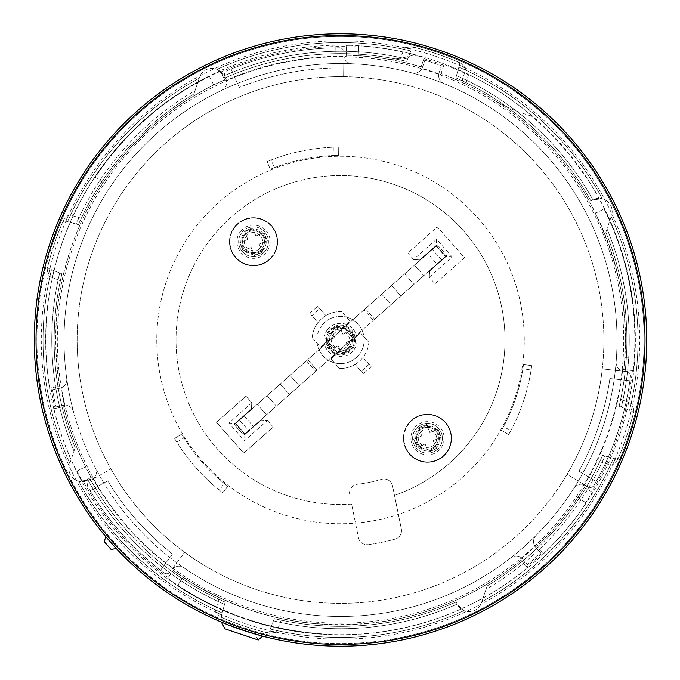 <?xml version="1.0" encoding="UTF-8"?>
<svg xmlns="http://www.w3.org/2000/svg" width="680" height="680" viewBox="0 0 680 680"><rect width="100%" height="100%" fill="white"/><g stroke="black" fill="none" stroke-linecap="round" stroke-linejoin="round"><path stroke-width="0.51" stroke-dasharray="3.4 2.55" d="M328.015 341.717L306.399 360.85L315.673 371.339L337.297 352.197L328.015 341.717L337.297 352.197L353.022 338.283L343.74 327.802L328.015 341.717M441.617 259.862L432.335 249.381L427.601 253.572L436.883 264.052L427.601 253.572L414.494 265.175L423.776 275.655L414.494 265.175L404.668 273.87L413.95 284.35L404.668 273.87L391.57 285.464L400.843 295.953L445.4 256.513L244.919 433.967L266.534 414.825L257.261 404.345L266.534 414.825L289.468 394.536L280.194 384.047L289.468 394.536L315.673 371.339L306.399 360.85L290.02 375.351L299.293 385.832L290.02 375.351L267.087 395.649L276.369 406.13L267.087 395.649L244.154 415.947L253.436 426.428L244.154 415.947L239.419 420.138L248.701 430.618M391.57 285.464L400.843 295.953L391.017 304.649L381.743 294.168L391.017 304.649L353.022 338.283L343.74 327.802L365.364 308.661L374.637 319.149L365.364 308.661L391.57 285.464M432.335 249.381L235.637 423.487L244.919 433.967L235.637 423.487L239.419 420.138M436.118 246.032L445.4 256.513L436.118 246.032M342.55 353.846A13.999 13.999 0 0 0 354.365 337.969A13.999 13.999 0 0 0 338.487 326.153A13.999 13.999 0 0 0 326.663 342.031A13.999 13.999 0 0 0 342.55 353.846A13.999 13.999 0 0 0 354.365 337.969A13.999 13.999 0 0 0 338.487 326.153A13.999 13.999 0 0 0 326.663 342.031A13.999 13.999 0 0 0 342.55 353.846M255.697 256.445A14.875 14.875 0 0 0 268.251 239.564A14.875 14.875 0 0 0 251.371 227.009A14.875 14.875 0 0 0 238.816 243.891A14.875 14.875 0 0 0 255.697 256.445A14.875 14.875 0 0 0 268.251 239.564A14.875 14.875 0 0 0 251.371 227.009A14.875 14.875 0 0 0 238.816 243.891A14.875 14.875 0 0 0 255.697 256.445M429.666 452.99A14.875 14.875 0 0 0 442.221 436.11A14.875 14.875 0 0 0 425.34 423.555A14.875 14.875 0 0 0 412.786 440.436A14.875 14.875 0 0 0 429.666 452.99A14.875 14.875 0 0 0 442.221 436.11A14.875 14.875 0 0 0 425.34 423.555A14.875 14.875 0 0 0 412.786 440.436A14.875 14.875 0 0 0 429.666 452.99M313.82 158.21A183.736 183.736 0 0 0 158.729 366.699A183.736 183.736 0 0 0 367.217 521.789A183.736 183.736 0 0 0 522.308 313.301A183.736 183.736 0 0 0 313.82 158.21A183.736 183.736 0 0 0 158.729 366.699A183.736 183.736 0 0 0 367.217 521.789A183.736 183.736 0 0 0 522.308 313.301A183.736 183.736 0 0 0 313.82 158.21M437.427 244.876L364.046 309.825L437.427 244.876L446.709 255.357L437.427 244.876M373.328 320.305L446.709 255.357L373.328 320.305L364.046 309.825L373.328 320.305M307.708 359.695L234.328 424.643L243.61 435.124L316.982 370.175L307.708 359.695L316.982 370.175L243.61 435.124L234.328 424.643L307.708 359.695M61.905 273.793L59.687 272.918A288.728 288.728 0 0 0 74.009 451.087L75.157 447.669A286.374 286.374 0 0 1 60.35 280.704L61.905 273.793L59.687 272.918A288.728 288.728 0 0 0 74.009 451.087L75.157 447.669A286.374 286.374 0 0 1 60.35 280.704L48.229 275.918L49.504 268.889L48.229 275.918L47.183 268.787A301.852 301.852 0 0 1 63.648 219.759L68.782 214.71L65.56 221.076L78.404 224.655L65.56 221.076L68.782 214.71L63.648 219.759L62.441 222.589L63.648 219.759A301.852 301.852 0 0 0 47.183 268.787L48.229 275.918L60.35 280.704L61.905 273.793L51.476 269.671L61.905 273.793A286.374 286.374 0 0 0 75.157 447.669A286.374 286.374 0 0 1 61.905 273.793A286.374 286.374 0 0 0 75.157 447.669A286.374 286.374 0 0 1 61.905 273.793M225.174 602.115L221.595 614.958L225.174 602.115L218.722 599.182L225.174 602.115A286.374 286.374 0 0 1 90.083 478.89A13.124 13.124 0 0 1 69.547 464.381L75.157 447.669L69.547 464.381A13.124 13.124 0 0 0 90.083 478.89A13.124 13.124 0 0 1 78.727 481.27A297.475 297.475 0 0 0 222.165 612.918L225.174 602.115A286.374 286.374 0 0 1 90.083 478.89A13.124 13.124 0 0 1 88.103 480.173L78.727 481.27A297.475 297.475 0 0 0 222.165 612.918L225.174 602.115A286.374 286.374 0 0 1 90.083 478.89A13.124 13.124 0 0 1 78.727 481.27L88.103 480.173A288.728 288.728 0 0 0 224.536 604.409L225.174 602.115A286.374 286.374 0 0 1 90.083 478.89A13.124 13.124 0 0 1 88.103 480.173A288.728 288.728 0 0 0 224.536 604.409L222.165 612.918A297.475 297.475 0 0 1 78.727 481.27A297.475 297.475 0 0 0 222.165 612.918L225.174 602.115M619.131 406.207L621.341 407.082A288.728 288.728 0 0 0 607.019 228.913L605.88 232.33A286.374 286.374 0 0 1 620.678 399.296L619.131 406.207L621.341 407.082A288.728 288.728 0 0 0 607.019 228.913L605.88 232.33A286.374 286.374 0 0 1 620.678 399.296L632.799 404.082L631.533 411.111L632.799 404.082L633.854 411.213A301.852 301.852 0 0 1 617.389 460.241L618.596 457.41L617.389 460.241L612.255 465.29L615.476 458.923L602.633 455.345L615.476 458.923L612.255 465.29L617.389 460.241A301.852 301.852 0 0 0 633.854 411.213L632.799 404.082L620.678 399.296L619.131 406.207L629.561 410.329L619.131 406.207A286.374 286.374 0 0 0 605.88 232.33A286.374 286.374 0 0 1 619.131 406.207A286.374 286.374 0 0 0 605.88 232.33A286.374 286.374 0 0 1 619.131 406.207M455.863 77.885L459.442 65.042L455.863 77.885L462.315 80.818L455.863 77.885A286.374 286.374 0 0 1 590.954 201.11A13.124 13.124 0 0 1 611.49 215.619L605.88 232.33L611.49 215.619A13.124 13.124 0 0 0 590.954 201.11A13.124 13.124 0 0 1 602.31 198.73A297.475 297.475 0 0 0 458.873 67.082L455.863 77.885A286.374 286.374 0 0 1 590.954 201.11A13.124 13.124 0 0 1 592.935 199.827L602.31 198.73A297.475 297.475 0 0 0 458.873 67.082L455.863 77.885A286.374 286.374 0 0 1 590.954 201.11A13.124 13.124 0 0 1 602.31 198.73L592.935 199.827A288.728 288.728 0 0 0 456.501 75.591L455.863 77.885A286.374 286.374 0 0 1 590.954 201.11A13.124 13.124 0 0 1 592.935 199.827A288.728 288.728 0 0 0 456.501 75.591L458.873 67.082A297.475 297.475 0 0 1 602.31 198.73A297.475 297.475 0 0 0 458.873 67.082L455.863 77.885M274.312 618.613L273.436 620.832A288.728 288.728 0 0 0 457.198 604.104A13.124 13.124 0 0 1 456.39 601.885A286.374 286.374 0 0 1 281.223 620.16L274.312 618.613L273.436 620.832A288.728 288.728 0 0 0 457.198 604.104A13.124 13.124 0 0 1 456.39 601.885A286.374 286.374 0 0 1 281.223 620.16L276.428 632.281L269.407 631.014L276.428 632.281L269.305 633.335A301.852 301.852 0 0 1 220.277 616.87L215.228 611.736L221.595 614.958L215.228 611.736L220.277 616.87L223.1 618.077L220.277 616.87A301.852 301.852 0 0 0 269.305 633.335L276.428 632.281L281.223 620.16L274.312 618.613L270.19 629.042L274.312 618.613A286.374 286.374 0 0 0 456.39 601.885A286.374 286.374 0 0 1 274.312 618.613A286.374 286.374 0 0 0 456.39 601.885A286.374 286.374 0 0 1 274.312 618.613M604.928 455.983L602.633 455.345L599.7 461.796L602.633 455.345A286.374 286.374 0 0 1 487.127 585.99L481.517 602.71A13.124 13.124 0 0 1 456.39 601.885A13.124 13.124 0 0 0 464.006 610.631L457.198 604.104L464.006 610.631A13.124 13.124 0 0 1 456.39 601.885A13.124 13.124 0 0 0 481.517 602.71L481.831 601.766A297.475 297.475 0 0 0 613.437 458.354L602.633 455.345A286.374 286.374 0 0 1 487.127 585.99L481.831 601.766A297.475 297.475 0 0 0 613.437 458.354L602.633 455.345A286.374 286.374 0 0 1 487.127 585.99L485.988 589.407A288.728 288.728 0 0 0 604.928 455.983L613.437 458.354A297.475 297.475 0 0 1 481.831 601.766A297.475 297.475 0 0 0 613.437 458.354L602.633 455.345A286.374 286.374 0 0 1 487.127 585.99L485.988 589.407A288.728 288.728 0 0 0 604.928 455.983M406.725 61.387L407.6 59.168A288.728 288.728 0 0 0 223.839 75.897A13.124 13.124 0 0 1 224.647 78.115A286.374 286.374 0 0 1 399.815 59.84L406.725 61.387L407.6 59.168A288.728 288.728 0 0 0 223.839 75.897A13.124 13.124 0 0 1 224.647 78.115A286.374 286.374 0 0 1 399.815 59.84L404.6 47.719L411.629 48.986L404.6 47.719L411.731 46.665A301.852 301.852 0 0 1 460.76 63.129L465.808 68.263L459.442 65.042L465.808 68.263L460.76 63.129L457.929 61.922L460.76 63.129A301.852 301.852 0 0 0 411.731 46.665L404.6 47.719L399.815 59.84L406.725 61.387L410.848 50.958L406.725 61.387A286.374 286.374 0 0 0 224.647 78.115A286.374 286.374 0 0 1 406.725 61.387A286.374 286.374 0 0 0 224.647 78.115A286.374 286.374 0 0 1 406.725 61.387M76.109 224.018L78.404 224.655L81.337 218.203L78.404 224.655A286.374 286.374 0 0 1 193.902 94.01L199.52 77.291A13.124 13.124 0 0 1 224.647 78.115A13.124 13.124 0 0 0 217.022 69.368L223.839 75.897L217.022 69.368A13.124 13.124 0 0 1 224.647 78.115A13.124 13.124 0 0 0 199.52 77.291L199.206 78.234A297.475 297.475 0 0 0 67.6 221.646L78.404 224.655A286.374 286.374 0 0 1 193.902 94.01L199.206 78.234A297.475 297.475 0 0 0 67.6 221.646L78.404 224.655A286.374 286.374 0 0 1 193.902 94.01L195.049 90.593A288.728 288.728 0 0 0 76.109 224.018L67.6 221.646A297.475 297.475 0 0 1 199.206 78.234A297.475 297.475 0 0 0 67.6 221.646L78.404 224.655A286.374 286.374 0 0 1 193.902 94.01L195.049 90.593A288.728 288.728 0 0 0 76.109 224.018M611.175 216.554L605.88 232.33L611.175 216.554A297.475 297.475 0 0 1 629.561 410.329A297.475 297.475 0 0 0 611.175 216.554A297.475 297.475 0 0 1 629.561 410.329A297.475 297.475 0 0 0 611.175 216.554M69.861 463.445L75.157 447.669L69.861 463.445A297.475 297.475 0 0 1 51.476 269.671A297.475 297.475 0 0 0 69.861 463.445A297.475 297.475 0 0 1 51.476 269.671A297.475 297.475 0 0 0 69.861 463.445M592.399 492.243L583.304 486.752A283.696 283.696 0 0 0 622.667 369.503L632.409 370.524A293.479 293.479 0 0 1 591.685 491.81L592.399 492.243A294.321 294.321 0 0 1 585.777 502.698L586.117 502.928A294.729 294.729 0 0 1 543.328 553.86L542.495 552.917A293.479 293.479 0 0 1 526.754 566.814L527.587 567.758A294.729 294.729 0 0 1 177.59 585.599L183.081 577.32C225.479 605.192 272.06 620.832 322.83 624.24A284.793 284.793 0 0 1 173.238 570.486L167.645 578.196A294.321 294.321 0 0 0 322.243 633.751L322.235 633.913C269.79 630.453 221.587 614.337 177.616 585.565L177.59 585.599M167.645 578.196L168.138 577.524A293.479 293.479 0 0 1 83.462 481.61L91.069 477.419C78.786 455.081 69.649 431.519 63.657 406.742L53.907 408.714A294.729 294.729 0 0 0 76.619 471.231L76.984 471.044A294.321 294.321 0 0 0 82.73 482.018M220.668 71.188A294.321 294.321 0 0 0 95.259 177.302L103.198 182.563A284.793 284.793 0 0 1 224.544 79.891L221.008 71.953A293.479 293.479 0 0 1 346.409 46.58L346.214 56.364A283.696 283.696 0 0 0 224.995 80.894L224.544 79.891C152.532 111.596 95.234 174.641 70.541 249.348C57.8 291.031 51 326.349 59.491 386.155L60.571 385.942A283.696 283.696 0 0 0 64.736 406.521L53.907 408.714M54.459 408.595L55.14 408.459A293.479 293.479 0 0 1 50.974 387.88L60.571 385.942M49.742 388.127A294.729 294.729 0 0 1 209.287 76.1L213.715 85A284.793 284.793 0 0 0 59.491 386.155L50.974 387.88M620.033 433.849A294.856 294.856 0 0 1 246.67 619.523A294.856 294.856 0 0 1 60.996 246.151A294.856 294.856 0 0 1 434.367 60.478A294.856 294.856 0 0 1 620.033 433.849M225.063 628.881L258.238 640.016L262.616 636.157A306.229 306.229 0 0 0 394.153 641.495A306.229 306.229 0 0 1 39.023 393.635A306.229 306.229 0 0 1 286.883 38.505A306.229 306.229 0 0 1 630.819 437.469A306.229 306.229 0 0 0 437.988 49.7A306.229 306.229 0 0 0 50.218 242.53A306.229 306.229 0 0 0 243.049 630.3A306.229 306.229 0 0 0 630.819 437.469A306.229 306.229 0 0 1 394.153 641.495A306.229 306.229 0 0 0 630.819 437.469A306.229 306.229 0 0 0 286.883 38.505A306.229 306.229 0 0 0 105.842 536.733L107.516 538.704M76.984 471.044L85.519 466.803A284.793 284.793 0 0 0 91.069 477.419L92.038 476.884A283.696 283.696 0 0 0 173.885 569.602L173.238 570.486C238.867 616.556 311.253 633.19 390.405 620.389A284.793 284.793 0 0 1 183.081 577.32L177.616 585.565M527.587 567.758L521.008 560.294C482.604 591.49 439.067 611.515 390.405 620.389A284.793 284.793 0 0 0 521.008 560.294L520.277 559.47A283.696 283.696 0 0 0 536.019 545.572L543.328 553.86M585.777 502.698L577.838 497.437A284.793 284.793 0 0 0 584.248 487.313C570.154 510.255 554.319 529.941 536.75 546.397A284.793 284.793 0 0 0 577.838 497.437L586.117 502.928M72.046 249.857A283.203 283.203 0 0 0 250.376 608.472A283.203 283.203 0 0 0 608.991 430.142A283.203 283.203 0 0 0 430.661 71.528A283.203 283.203 0 0 0 72.046 249.857M622.667 369.503L633.241 370.608A294.321 294.321 0 0 0 604.053 208.956L595.519 213.197A284.793 284.793 0 0 1 623.764 369.623C630.25 313.514 618.715 257.354 589.16 201.144C554.744 138.329 495.805 93.415 441.056 73.542L440.708 74.587A283.696 283.696 0 0 0 420.801 67.906L421.149 66.861A284.793 284.793 0 0 0 389.478 59.449A98.957 98.957 0 0 0 414.536 54.715L413.797 54.953A294.321 294.321 0 0 1 424.184 57.825L423.921 58.624A293.479 293.479 0 0 1 443.827 65.305L444.091 64.507A294.321 294.321 0 0 1 468.503 74.962L465.63 84.159A284.793 284.793 0 0 1 624.759 357.68C627.7 307.028 617.95 258.868 595.519 213.197L604.197 208.879C627.419 256.02 637.568 305.83 634.635 358.3L624.759 357.68L634.678 358.3A294.729 294.729 0 0 0 585.539 176.196L585.225 176.477A294.321 294.321 0 0 0 531.42 115.991L532.363 116.255A294.729 294.729 0 0 0 468.622 74.57L468.503 74.962M346.426 45.739A294.321 294.321 0 0 1 358.793 46.248L358.199 55.76A284.793 284.793 0 0 0 346.23 55.267C369.24 55.411 394.213 59.279 421.149 66.861L424.184 57.825M599.7 461.796A286.374 286.374 0 0 1 487.127 585.99A286.374 286.374 0 0 0 599.7 461.796L612.255 465.29L599.7 461.796M462.315 80.818A286.374 286.374 0 0 1 590.954 201.11A286.374 286.374 0 0 0 462.315 80.818L465.808 68.263L462.315 80.818M81.337 218.203A286.374 286.374 0 0 1 193.902 94.01A286.374 286.374 0 0 0 81.337 218.203L68.782 214.71L81.337 218.203M218.722 599.182A286.374 286.374 0 0 1 90.083 478.89A286.374 286.374 0 0 0 218.722 599.182L215.228 611.736L218.722 599.182M270.19 629.042A297.475 297.475 0 0 0 464.006 610.631A297.475 297.475 0 0 1 270.19 629.042A297.475 297.475 0 0 0 464.006 610.631A297.475 297.475 0 0 1 270.19 629.042M410.848 50.958A297.475 297.475 0 0 0 217.022 69.368A297.475 297.475 0 0 1 410.848 50.958A297.475 297.475 0 0 0 217.022 69.368A297.475 297.475 0 0 1 410.848 50.958M105.842 536.733L104.201 541.629L111.146 549.5L116.212 548.479A306.229 306.229 0 0 0 254.932 634.024L221.306 622.072M224.069 623.22L241.995 629.943M468.622 74.57L465.63 84.159A284.793 284.793 0 0 0 441.056 73.542L444.091 64.507M56.856 244.757A299.225 299.225 0 0 1 435.761 56.338A299.225 299.225 0 0 1 624.181 435.242A299.225 299.225 0 0 1 245.276 623.662A299.225 299.225 0 0 1 56.856 244.757M209.287 76.1L213.715 85C168.376 107.78 131.537 140.301 103.198 182.563L95.123 177.208C124.338 133.526 162.401 99.832 209.304 76.134M413.797 54.953A98.957 98.957 0 0 1 389.478 59.449A284.793 284.793 0 0 0 358.199 55.76L358.793 46.248M358.819 45.84A294.729 294.729 0 0 1 414.536 54.715M632.409 370.524L633.241 370.608M531.42 115.991A158.44 158.44 0 0 1 493.994 100.104A158.44 158.44 0 0 0 532.363 116.255M63.657 406.742A284.793 284.793 0 0 0 85.519 466.803L76.619 471.231M536.019 545.572L542.495 552.917M526.754 566.814L520.277 559.47M420.801 67.906L423.921 58.624M443.827 65.305L440.708 74.587M258.238 640.016L254.932 634.024M64.736 406.521L55.14 408.459M591.685 491.81L583.304 486.752M173.885 569.602L168.138 577.524M83.462 481.61L92.038 476.884M224.995 80.894L221.008 71.953M346.409 46.58L346.214 56.364M49.504 268.889A2.626 2.626 0 0 1 47.923 265.803A2.626 2.626 0 0 0 49.504 268.889A2.626 2.626 0 0 1 47.923 265.803M62.441 222.589A2.626 2.626 0 0 1 65.56 221.076A2.626 2.626 0 0 0 62.441 222.589A2.626 2.626 0 0 1 65.56 221.076M411.629 48.986A2.626 2.626 0 0 1 414.715 47.404A2.626 2.626 0 0 0 411.629 48.986A2.626 2.626 0 0 1 414.715 47.404M457.929 61.922A2.626 2.626 0 0 1 459.442 65.042A2.626 2.626 0 0 0 457.929 61.922A2.626 2.626 0 0 1 459.442 65.042M631.533 411.111A2.626 2.626 0 0 1 633.114 414.197A2.626 2.626 0 0 0 631.533 411.111A2.626 2.626 0 0 1 633.114 414.197M618.596 457.41A2.626 2.626 0 0 1 615.476 458.923A2.626 2.626 0 0 0 618.596 457.41A2.626 2.626 0 0 1 615.476 458.923M269.407 631.014A2.626 2.626 0 0 1 266.322 632.596A2.626 2.626 0 0 0 269.407 631.014A2.626 2.626 0 0 1 266.322 632.596M223.1 618.077A2.626 2.626 0 0 1 221.595 614.958A2.626 2.626 0 0 0 223.1 618.077A2.626 2.626 0 0 1 221.595 614.958M340.102 47.812A4.378 4.378 0 0 0 339.515 47.77A4.378 4.378 0 0 1 343.91 52.198L343.621 76.661A263.356 263.356 0 0 0 184.612 552.245A263.356 263.356 0 0 0 306.043 601.086A263.356 263.356 0 0 1 79.424 305.524A263.356 263.356 0 0 1 374.995 78.914A263.356 263.356 0 0 0 343.621 76.661L343.91 52.198A4.378 4.378 0 0 0 340.102 47.812M626.696 371.594A4.378 4.378 0 0 0 626.603 371.577A4.378 4.378 0 0 1 630.462 376.474A292.23 292.23 0 0 1 594.09 485.248A4.378 4.378 0 0 1 588.064 486.837L585.718 485.443A8.746 8.746 0 0 0 582.403 484.296A8.746 8.746 0 0 1 585.718 485.443L567.027 474.351A263.356 263.356 0 0 0 602.284 368.9L626.603 371.577L602.284 368.9A263.356 263.356 0 0 0 374.995 78.914A263.356 263.356 0 0 1 601.604 374.476A263.356 263.356 0 0 1 306.043 601.086A263.356 263.356 0 0 0 567.027 474.351L588.064 486.837A4.378 4.378 0 0 0 594.09 485.248A292.23 292.23 0 0 0 629.892 380.749L609.884 378.539A272.102 272.102 0 0 1 578.892 471.223L596.207 481.491L578.892 471.223A272.102 272.102 0 0 0 609.884 378.539L629.892 380.749A292.23 292.23 0 0 0 630.462 376.474A4.378 4.378 0 0 0 626.696 371.594M368.212 544.62A8.746 8.746 0 0 1 365.891 544.62A8.746 8.746 0 0 0 368.212 544.62A206.482 206.482 0 0 0 395.072 539.146A206.482 206.482 0 0 1 368.212 544.62M256.683 217.872A24.063 24.063 0 0 1 277.389 244.876A24.063 24.063 0 0 1 250.384 265.582A24.063 24.063 0 0 1 229.678 238.578A24.063 24.063 0 0 1 256.683 217.872A24.063 24.063 0 0 1 277.389 244.876A24.063 24.063 0 0 1 250.384 265.582A24.063 24.063 0 0 1 229.678 238.578A24.063 24.063 0 0 1 256.683 217.872M430.652 414.418A24.063 24.063 0 0 1 451.358 441.422A24.063 24.063 0 0 1 424.354 462.128A24.063 24.063 0 0 1 403.648 435.124A24.063 24.063 0 0 1 430.652 414.418A24.063 24.063 0 0 1 451.358 441.422A24.063 24.063 0 0 1 424.354 462.128A24.063 24.063 0 0 1 403.648 435.124A24.063 24.063 0 0 1 430.652 414.418M252.101 252.569A10.939 10.939 0 0 1 242.692 240.295A10.939 10.939 0 0 1 254.966 230.885A10.939 10.939 0 0 1 264.375 243.159A10.939 10.939 0 0 1 252.101 252.569A10.939 10.939 0 0 1 242.692 240.295A10.939 10.939 0 0 1 254.966 230.885A10.939 10.939 0 0 1 264.375 243.159A10.939 10.939 0 0 1 252.101 252.569M426.071 449.114A10.939 10.939 0 0 1 416.661 436.84A10.939 10.939 0 0 1 428.935 427.431A10.939 10.939 0 0 1 438.345 439.705A10.939 10.939 0 0 1 426.071 449.114A10.939 10.939 0 0 1 416.661 436.84A10.939 10.939 0 0 1 428.935 427.431A10.939 10.939 0 0 1 438.345 439.705A10.939 10.939 0 0 1 426.071 449.114M318.988 503.072A164.492 164.492 0 0 0 351.62 504.11L358.462 537.693L351.62 504.11A164.492 164.492 0 0 1 177.446 318.469A164.492 164.492 0 0 1 362.049 176.928A164.492 164.492 0 0 0 177.446 318.469A164.492 164.492 0 0 0 318.988 503.072M183.753 567.74A8.746 8.746 0 0 0 179.936 566.27A8.746 8.746 0 0 1 183.753 567.74A276.479 276.479 0 0 1 73.499 411.697A8.746 8.746 0 0 0 66.189 405.297A8.746 8.746 0 0 1 73.499 411.697A276.479 276.479 0 0 1 221.672 90.364A8.746 8.746 0 0 0 225.922 78.948L224.825 76.457A4.378 4.378 0 0 1 227.137 70.66A292.23 292.23 0 0 1 339.515 47.77A292.23 292.23 0 0 0 231.115 69.02L239.215 87.456A272.102 272.102 0 0 1 334.968 67.949L335.206 47.821L334.968 67.949A272.102 272.102 0 0 0 239.215 87.456L231.115 69.02A292.23 292.23 0 0 0 227.137 70.66A4.378 4.378 0 0 0 224.825 76.457L225.922 78.948A8.746 8.746 0 0 1 221.672 90.364A276.479 276.479 0 0 1 510.723 557.88A276.479 276.479 0 0 1 304.325 614.1A276.479 276.479 0 0 0 614.618 376.193A276.479 276.479 0 0 0 376.712 65.9A276.479 276.479 0 0 0 66.419 303.807A276.479 276.479 0 0 0 304.325 614.1A276.479 276.479 0 0 1 183.753 567.74M522.656 558.977A8.746 8.746 0 0 0 517.25 556.104A8.746 8.746 0 0 1 522.656 558.977L527.561 564.527L522.656 558.977M160.54 570.231L172.465 554.005A272.102 272.102 0 0 1 107.686 480.828L90.134 490.688A292.23 292.23 0 0 1 87.941 486.982A4.378 4.378 0 0 1 89.581 480.964L110.908 468.979L89.581 480.964A4.378 4.378 0 0 0 87.941 486.982A292.23 292.23 0 0 0 163.956 572.858A4.378 4.378 0 0 0 170.127 571.965A4.378 4.378 0 0 1 163.956 572.858A292.23 292.23 0 0 1 90.134 490.688L107.686 480.828A272.102 272.102 0 0 0 172.465 554.005L160.54 570.231M63.299 405.39L56.041 406.87A292.23 292.23 0 0 1 52.547 389.725L59.806 388.246A8.746 8.746 0 0 0 66.725 378.454A8.746 8.746 0 0 1 59.806 388.246L52.547 389.725A292.23 292.23 0 0 0 56.041 406.87L63.299 405.39A8.746 8.746 0 0 1 66.189 405.297A8.746 8.746 0 0 0 63.299 405.39M91.953 479.629A8.746 8.746 0 0 0 95.429 467.95A8.746 8.746 0 0 1 91.953 479.629M535.763 547.383L540.668 552.925A292.23 292.23 0 0 1 527.561 564.527A292.23 292.23 0 0 0 540.668 552.925L535.763 547.383A8.746 8.746 0 0 1 536.12 535.398A8.746 8.746 0 0 0 535.763 547.383M517.25 556.104A8.746 8.746 0 0 0 510.723 557.88A8.746 8.746 0 0 1 517.25 556.104M179.936 566.27A8.746 8.746 0 0 0 171.743 569.763L184.612 552.245L171.743 569.763A8.746 8.746 0 0 1 179.936 566.27M582.403 484.296A8.746 8.746 0 0 0 573.877 488.274A8.746 8.746 0 0 1 582.403 484.296M422.493 67.227L424.839 60.205A292.23 292.23 0 0 1 441.439 65.747L439.093 72.777A8.746 8.746 0 0 0 444.108 83.657A8.746 8.746 0 0 1 439.093 72.777L441.439 65.747A292.23 292.23 0 0 0 424.839 60.205L422.493 67.227A8.746 8.746 0 0 1 411.935 72.904A8.746 8.746 0 0 0 422.493 67.227M616.131 361.896A8.746 8.746 0 0 0 623.891 371.28A8.746 8.746 0 0 1 616.131 361.896M343.876 54.927A8.746 8.746 0 0 0 352.249 63.767A8.746 8.746 0 0 1 343.876 54.927M357.272 484.271A145.239 145.239 0 0 0 381.531 479.332A145.239 145.239 0 0 1 357.272 484.271A8.746 8.746 0 0 0 349.707 494.708A8.746 8.746 0 0 1 357.272 484.271M358.462 537.693A8.746 8.746 0 0 0 365.891 544.62A8.746 8.746 0 0 1 358.462 537.693M395.072 539.146A8.746 8.746 0 0 0 401.327 528.963L392.572 485.979L401.327 528.963A8.746 8.746 0 0 1 395.072 539.146M392.572 485.979A8.746 8.746 0 0 0 381.531 479.332A8.746 8.746 0 0 1 392.572 485.979M267.435 420.461L273.232 427.014L243.754 453.11L216.495 422.314L245.981 396.219L251.778 402.773L228.846 423.07L244.502 440.759L267.435 420.461L273.232 427.014L243.754 453.11L216.495 422.314L245.981 396.219L251.778 402.773L251.404 408.952L235.025 423.445L244.876 434.579L261.256 420.087L267.435 420.461L261.256 420.087L244.876 434.579L244.502 440.759M452.192 256.929L436.535 239.241L413.601 259.539L407.804 252.986L437.283 226.891L464.542 257.686L435.055 283.781L429.258 277.227L429.632 271.048L446.012 256.555L436.152 245.421L419.773 259.913L436.152 245.421L446.012 256.555L429.632 271.048L429.258 277.227L452.192 256.929L446.012 256.555M413.601 259.539L419.773 259.913L413.601 259.539L407.804 252.986L437.283 226.891L464.542 257.686L435.055 283.781L429.258 277.227M309.817 313.233L317.679 306.272L325.924 315.596A28.433 28.433 0 0 1 341.657 311.584L350.038 321.053L340.986 329.069A10.939 10.939 0 0 0 329.613 339.133L320.56 347.149L312.179 337.679A28.433 28.433 0 0 1 318.061 322.55L309.817 313.233L311.942 315.639L319.804 308.677L317.679 306.272M312.179 337.679L320.56 347.149L329.613 339.133A10.939 10.939 0 0 1 340.986 329.069L350.038 321.053L341.657 311.584A28.433 28.433 0 0 0 312.179 337.679M369.096 364.361L361.233 371.322L355.113 364.403A28.433 28.433 0 0 1 339.379 368.416L330.999 358.947L340.051 350.931A10.939 10.939 0 0 0 351.424 340.867L360.476 332.851L368.857 342.32A28.433 28.433 0 0 1 362.975 357.45L371.221 366.767L363.358 373.728L355.113 364.403A28.433 28.433 0 0 0 362.975 357.45L371.221 366.767M368.857 342.32L360.476 332.851L351.424 340.867A10.939 10.939 0 0 1 340.051 350.931L330.999 358.947L339.379 368.416A28.433 28.433 0 0 0 368.857 342.32M319.804 308.677L325.924 315.596A28.433 28.433 0 0 0 318.061 322.55L311.942 315.639M394.493 495.38A164.492 164.492 0 0 0 362.049 176.928A164.492 164.492 0 0 1 394.493 495.38M274.346 167.654A184.612 184.612 0 0 1 334.007 155.507L333.905 147.186A192.924 192.924 0 0 0 271.184 159.962L274.346 167.654L270.283 169.269L267.121 161.585L270.283 169.269A184.612 184.612 0 0 1 338.376 155.397L338.283 147.093L338.376 155.397L334.007 155.507M224.349 483.48A184.612 184.612 0 0 1 183.999 437.886L176.843 442.127A192.924 192.924 0 0 0 219.266 490.059L224.349 483.48L227.783 486.192L222.7 492.771L227.783 486.192A184.612 184.612 0 0 1 181.721 434.154L174.573 438.396L181.721 434.154L183.999 437.886M510.799 430.678A192.924 192.924 0 0 0 531.097 369.971L522.861 368.866A184.612 184.612 0 0 1 503.557 426.606L510.799 430.678L508.7 434.52L501.458 430.449L508.7 434.52A192.924 192.924 0 0 0 531.726 365.644L523.49 364.539L531.726 365.644L531.097 369.971M333.905 147.186L338.283 147.093A192.924 192.924 0 0 0 267.121 161.585L271.184 159.962M176.843 442.127L174.573 438.396A192.924 192.924 0 0 0 222.7 492.771L219.266 490.059M503.557 426.606L501.458 430.449A184.612 184.612 0 0 0 523.49 364.539L522.861 368.866M436.535 239.241L436.152 245.421M244.876 434.579L235.025 423.445L228.846 423.07M235.025 423.445L251.404 408.952L251.778 402.773M361.233 371.322L363.358 373.728M329.604 344.522A11.815 11.815 0 0 0 349.724 347.412A11.815 11.815 0 0 0 347.93 330.795A11.815 11.815 0 0 0 329.604 344.522M350.404 347.956A12.691 12.691 0 0 1 328.797 344.862A12.691 12.691 0 0 1 348.475 330.115A12.691 12.691 0 0 1 350.404 347.956M322.116 325.185A23.621 23.621 0 0 0 318.699 349.052A23.621 23.621 0 0 0 358.921 354.815A23.621 23.621 0 0 0 355.334 321.598A23.621 23.621 0 0 0 318.699 349.052A23.621 23.621 0 0 0 358.921 354.815A23.621 23.621 0 0 0 355.334 321.598A23.621 23.621 0 0 0 322.116 325.185A23.621 23.621 0 0 1 355.334 321.598A23.621 23.621 0 0 1 358.921 354.815A23.621 23.621 0 0 1 318.699 349.052A23.621 23.621 0 0 0 358.921 354.815M333.429 334.296C325.635 343.085 340.688 355.198 347.607 345.703C355.402 336.914 340.349 324.802 333.429 334.296M326.723 340.986L334.798 337.637L331.449 329.553L339.532 326.204L342.881 334.279L350.965 330.93L354.314 339.014L346.23 342.363L349.588 350.447L341.504 353.796L338.155 345.721L330.072 349.07L326.723 340.986L334.798 337.637L331.449 329.553L339.532 326.204L342.881 334.279L350.965 330.93L354.314 339.014L346.23 342.363L349.588 350.447L341.504 353.796L338.155 345.721L330.072 349.07L326.723 340.986M416.585 442.799A11.815 11.815 0 0 0 436.704 445.68A11.815 11.815 0 0 0 434.911 429.072A11.815 11.815 0 0 0 416.585 442.799M437.385 446.225A12.691 12.691 0 0 1 415.786 443.131A12.691 12.691 0 0 1 435.455 428.392A12.691 12.691 0 0 1 437.385 446.225M409.096 423.462A23.621 23.621 0 0 0 405.679 447.321A23.621 23.621 0 0 0 445.901 453.084A23.621 23.621 0 0 0 442.315 419.875A23.621 23.621 0 0 0 405.679 447.321A23.621 23.621 0 0 0 445.901 453.084A23.621 23.621 0 0 0 442.315 419.875A23.621 23.621 0 0 0 409.096 423.462A23.621 23.621 0 0 1 442.315 419.875A23.621 23.621 0 0 1 445.901 453.084A23.621 23.621 0 0 1 405.679 447.321A23.621 23.621 0 0 0 445.901 453.084M420.418 432.565C412.615 441.363 427.669 453.475 434.588 443.981C442.391 435.192 427.337 423.07 420.418 432.565M413.703 439.263L421.787 435.906L418.438 427.83L426.513 424.473L429.87 432.556L437.954 429.207L441.303 437.291L433.219 440.64L436.568 448.723L428.485 452.072L425.136 443.989L417.052 447.338L413.703 439.263L421.787 435.906L418.438 427.83L426.513 424.473L429.87 432.556L437.954 429.207L441.303 437.291L433.219 440.64L436.568 448.723L428.485 452.072L425.136 443.989L417.052 447.338L413.703 439.263M242.615 246.253A11.815 11.815 0 0 0 262.735 249.135A11.815 11.815 0 0 0 260.942 232.518A11.815 11.815 0 0 0 242.615 246.253M263.415 249.679A12.691 12.691 0 0 1 241.816 246.585A12.691 12.691 0 0 1 261.486 231.846A12.691 12.691 0 0 1 263.415 249.679M235.127 226.916A23.621 23.621 0 0 0 231.71 250.775A23.621 23.621 0 0 0 271.932 256.538A23.621 23.621 0 0 0 268.345 223.321A23.621 23.621 0 0 0 231.71 250.775A23.621 23.621 0 0 0 271.932 256.538A23.621 23.621 0 0 0 268.345 223.321A23.621 23.621 0 0 0 235.127 226.916A23.621 23.621 0 0 1 268.345 223.321A23.621 23.621 0 0 1 271.932 256.538A23.621 23.621 0 0 1 231.71 250.775A23.621 23.621 0 0 0 271.932 256.538M246.449 236.019C238.646 244.808 253.7 256.929 260.618 247.435C268.422 238.637 253.368 226.525 246.449 236.019M239.734 242.709L247.817 239.36L244.469 231.276L252.543 227.927L255.901 236.011L263.984 232.662L267.333 240.737L259.25 244.095L262.599 252.169L254.516 255.527L251.167 247.444L243.083 250.792L239.734 242.709L247.817 239.36L244.469 231.276L252.543 227.927L255.901 236.011L263.984 232.662L267.333 240.737L259.25 244.095L262.599 252.169L254.516 255.527L251.167 247.444L243.083 250.792L239.734 242.709M52.708 243.363A303.603 303.603 0 0 1 437.155 52.19A303.603 303.603 0 0 1 628.328 436.637A303.603 303.603 0 0 1 243.882 627.81A303.603 303.603 0 0 1 52.708 243.363M393.695 638.911A303.603 303.603 0 0 0 628.328 436.637A303.603 303.603 0 0 0 287.343 41.089A303.603 303.603 0 0 0 41.608 393.176A303.603 303.603 0 0 0 393.695 638.911M394.153 641.495A306.229 306.229 0 0 1 39.023 393.635A306.229 306.229 0 0 1 286.883 38.505A306.229 306.229 0 0 1 630.819 437.469A306.229 306.229 0 0 1 243.049 630.3A306.229 306.229 0 0 1 50.218 242.53M328.933 330.675A14.875 14.875 0 0 0 326.782 345.695A14.875 14.875 0 0 0 352.104 349.325A14.875 14.875 0 0 0 349.843 328.414A14.875 14.875 0 0 0 328.933 330.675M327.565 329.579A16.626 16.626 0 0 0 325.159 346.366A16.626 16.626 0 0 0 353.464 350.421A16.626 16.626 0 0 0 350.94 327.046A16.626 16.626 0 0 0 327.565 329.579M415.913 428.944A14.875 14.875 0 0 0 413.763 443.972A14.875 14.875 0 0 0 439.093 447.601A14.875 14.875 0 0 0 436.832 426.683A14.875 14.875 0 0 0 415.913 428.944M414.553 427.848A16.626 16.626 0 0 0 412.148 444.644A16.626 16.626 0 0 0 440.453 448.698A16.626 16.626 0 0 0 437.929 425.323A16.626 16.626 0 0 0 414.553 427.848M241.944 232.399A14.875 14.875 0 0 0 239.793 247.426A14.875 14.875 0 0 0 265.124 251.056A14.875 14.875 0 0 0 262.863 230.137A14.875 14.875 0 0 0 241.944 232.399M240.584 231.302A16.626 16.626 0 0 0 238.178 248.098A16.626 16.626 0 0 0 266.483 252.152A16.626 16.626 0 0 0 263.959 228.777A16.626 16.626 0 0 0 240.584 231.302"/><path stroke-width="1.02" d="M50.218 242.53A306.229 306.229 0 0 1 437.988 49.7A306.229 306.229 0 0 1 630.819 437.469A306.229 306.229 0 0 1 243.049 630.3A306.229 306.229 0 0 1 50.218 242.53A306.229 306.229 0 0 0 243.049 630.3A306.229 306.229 0 0 0 630.819 437.469M107.516 538.704L116.212 548.479L111.146 549.5L104.201 541.629L105.842 536.733M241.995 629.943L262.616 636.157L258.238 640.016L225.063 628.881L221.306 622.072L224.069 623.22M629.162 436.917A304.478 304.478 0 0 0 437.435 51.357A304.478 304.478 0 0 0 51.876 243.083A304.478 304.478 0 0 0 243.601 628.643A304.478 304.478 0 0 0 629.162 436.917"/></g></svg>
